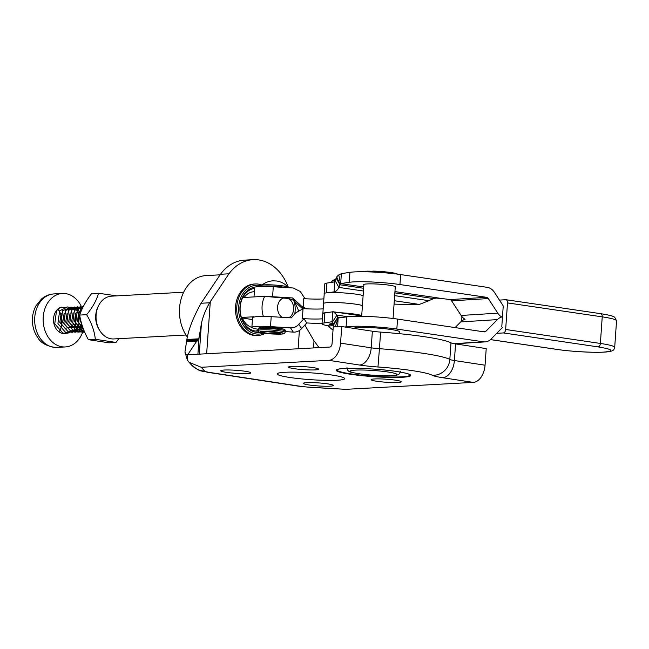 <?xml version="1.0" encoding="UTF-8"?>
<svg xmlns="http://www.w3.org/2000/svg" width="649" height="649" viewBox="0 0 649 649"><rect width="100%" height="100%" fill="white"/><g stroke="black" fill="none" stroke-linecap="round" stroke-linejoin="round"><path stroke-width="0.97" d="M197.904 354.216L199.065 337.626L187.699 354.776L329.724 347.053A3.35 2.093 98.7 0 0 332.077 343.613L333.237 326.999L341.723 326.536L340.555 343.151L371.212 347.832L372.372 331.217A13.394 1.355 -176 0 0 380.598 332.093A73.645 7.439 4 0 1 425.841 336.92A73.645 7.439 4 0 1 450.99 342.842A13.394 1.355 -176 0 0 455.557 343.913L486.215 348.594L485.054 365.209A16.736 10.481 98.7 0 1 473.291 382.391L442.642 377.718A30.13 3.042 4 0 1 432.348 375.292A56.909 5.752 -176 0 0 412.918 370.717A56.909 5.752 -176 0 0 377.961 366.993A30.13 3.042 4 0 1 359.449 365.022L328.8 360.341L201.239 367.277L204.768 371.179A13.394 1.355 -176 0 0 209.578 372.421L299.968 386.22A13.394 1.355 -176 0 0 309.751 387.202L345.739 389.335L473.291 382.391M308.778 384.93A15.065 1.525 4 0 1 303.294 383.364A15.065 1.525 4 0 1 311.942 382.594A15.065 1.525 4 0 1 327.859 383.892A15.065 1.525 4 0 1 333.343 385.465A15.065 1.525 4 0 1 324.695 386.236A15.065 1.525 4 0 1 308.778 384.93M226.209 372.331A15.065 1.525 4 0 1 220.725 370.757A15.065 1.525 4 0 1 229.373 369.987A15.065 1.525 4 0 1 245.29 371.293A15.065 1.525 4 0 1 250.774 372.859A15.065 1.525 4 0 1 242.126 373.637A15.065 1.525 4 0 1 226.209 372.331M294.046 368.64A15.065 1.525 4 0 1 288.554 367.066A15.065 1.525 4 0 1 297.21 366.296A15.065 1.525 4 0 1 313.126 367.602A15.065 1.525 4 0 1 318.61 369.167A15.065 1.525 4 0 1 309.954 369.946A15.065 1.525 4 0 1 294.046 368.64M376.615 381.239A15.065 1.525 4 0 1 371.131 379.673A15.065 1.525 4 0 1 379.779 378.902A15.065 1.525 4 0 1 395.695 380.209A15.065 1.525 4 0 1 401.179 381.774A15.065 1.525 4 0 1 392.531 382.545A15.065 1.525 4 0 1 376.615 381.239M289.543 377.434A33.813 3.415 4 0 1 277.22 373.905A33.813 3.415 4 0 1 296.65 372.177A33.813 3.415 4 0 1 332.361 375.106A33.813 3.415 4 0 1 344.676 378.627A33.813 3.415 4 0 1 325.254 380.363A33.813 3.415 4 0 1 289.543 377.434M198.31 338.843L186.88 339.459L184.965 351.928L187.334 359.968L189.102 362.32L201.239 367.277M328.8 360.341A16.736 10.481 -81.3 0 0 340.555 343.151M341.723 326.536L372.372 331.217M345.739 389.335L309.954 387.315A20.087 2.085 93.4 0 1 309.751 387.202M206.658 353.746L210.3 301.655L209.562 302.783C205.506 310.076 202.788 316.972 201.433 323.453L199.065 337.626M265.181 333.326A25.773 19.932 -93.1 0 1 258.083 335.452L256.817 335.525A25.773 19.932 -93.1 0 1 253.629 335.371A25.773 19.932 -93.1 0 1 235.465 308.81A25.773 19.932 -93.1 0 1 254.01 284.051L255.284 283.978A25.773 19.932 -93.1 0 1 258.472 284.132A25.773 19.932 -93.1 0 1 261.936 285.065M210.3 301.655L228.943 273.805A46.866 36.239 -93.1 0 1 253.102 259.665A46.866 36.239 -93.1 0 1 258.902 259.949A46.866 36.239 -93.1 0 1 286.306 282.558L288.554 287.702M294.889 302.183L298.467 310.36M253.102 259.665L244.624 260.127A46.866 36.239 86.9 0 0 220.465 274.267L228.943 273.805M319.04 347.629L314.011 340.79L313.508 347.929M187.334 359.968L187.699 354.776C186.02 354.841 185.111 353.892 184.965 351.928M220.465 274.267L201.076 303.245L209.562 302.783M201.076 303.245C193.443 317.085 188.754 328.873 187.017 338.608L186.88 339.459M304.843 325.052L314.011 340.79M186.685 340.863L197.669 340.263M198.27 339.386L186.839 340.011M261.482 285.941A24.435 18.894 86.9 0 0 259.227 285.422A24.435 18.894 86.9 0 0 238.694 306.799A24.435 18.894 86.9 0 0 255.836 333.927A24.435 18.894 86.9 0 0 263.453 333.075M258.083 335.452A25.773 19.932 -93.1 0 1 254.895 335.298A25.773 19.932 -93.1 0 1 236.739 308.737A25.773 19.932 -93.1 0 1 255.284 283.978M259.941 332.288A22.764 17.596 -93.1 0 1 255.957 332.264A22.764 17.596 -93.1 0 1 239.919 309.468A22.764 17.596 -93.1 0 1 255.276 287.036M254.603 288.407A21.425 16.566 86.9 0 0 240.106 309.5A21.425 16.566 86.9 0 0 255.203 330.982A21.425 16.566 86.9 0 0 257.848 331.112A21.425 16.566 86.9 0 0 258.448 331.063M220.084 274.827L205.928 275.598A36.823 28.467 86.9 0 0 181.355 298.126A36.823 28.467 86.9 0 0 187.31 337.018M258.391 330.179A21.425 16.566 -93.1 0 1 255.763 331.055M183.643 292.237L111.458 296.163A21.425 16.566 86.9 0 0 96.044 316.736A21.425 16.566 86.9 0 0 111.133 338.819A21.425 16.566 86.9 0 0 113.786 338.948L185.971 335.022M253.459 288.61A21.425 16.566 -93.1 0 1 254.019 288.683A21.425 16.566 -93.1 0 1 254.57 288.781M241.404 317.458L253.775 316.785M262.285 316.323L263.324 316.266A21.425 16.566 -93.1 0 1 264.719 296.333L288.318 298.483C291.409 299.294 293.267 300.065 293.892 300.787A21.425 16.566 -93.1 0 1 294.743 314.027M242.799 297.526L264.719 296.333M288.846 317.75A10.376 8.023 86.9 0 0 293.632 308.064A10.376 8.023 86.9 0 0 288.318 298.483M284.286 297.867A10.376 8.023 86.9 0 0 277.658 306.352A10.376 8.023 86.9 0 0 282.072 317.329M254.367 291.766A18.075 13.978 86.9 0 0 244.194 297.445M241.574 317.969L242.369 318.026A18.075 13.978 86.9 0 0 251.885 327.429M252.42 319.559L242.369 318.026M116.763 295.871L98.551 293.251C96.596 300.26 92.62 307.407 86.617 314.692C91.517 322.748 94.421 330.941 95.33 339.289L115.976 342.437L118.897 338.664M115.976 342.437L109 342.818L88.361 339.662C83.924 331.615 81.02 323.413 79.649 315.073C82.042 308.064 86.017 300.917 91.582 293.632L98.551 293.251M98.096 306.701A19.178 14.83 86.9 0 0 99.362 329.911M88.361 339.662L95.33 339.289M79.649 315.073L86.617 314.692M81.133 306.044A26.779 20.703 86.9 0 0 63.967 293.453A26.779 20.703 86.9 0 0 62.409 293.462A26.779 20.703 86.9 0 0 43.15 320.322A26.779 20.703 86.9 0 0 63.764 346.955A26.779 20.703 86.9 0 0 65.322 346.947A26.779 20.703 86.9 0 0 82.601 332.32M68.405 307.107L72.258 309.208M75.227 313.8L76.006 316.436L74.895 326.715M74.692 327.128L74.205 328.029M71.974 330.852L71.066 331.607M66.117 307.228L66.79 307.196M68.023 333.148L62.872 333.107L54.751 323.81L56.512 310.863L58.467 308.705L61.314 307.147L66.011 307.877M61.314 307.147A13.394 10.352 86.9 0 0 58.305 308.713A13.394 10.352 86.9 0 0 54.021 324.029A13.394 10.352 86.9 0 0 64.592 333.578L65.987 333.497M65.273 333.505A13.394 10.352 86.9 0 0 68.364 332.418M61.209 313.402L59.757 322.448L65.208 328.483L72.128 326.09L73.248 324.289M64.17 313.24L62.718 322.285L68.177 328.321L75.097 325.928L76.217 324.127M67.139 313.078L65.687 322.123L71.147 328.159L78.067 325.766L79.178 323.965M70.108 312.915L68.656 321.969L74.108 328.005L81.036 325.603L81.831 324.419M73.077 312.753L71.625 321.807L77.077 327.842L82.601 326.804M81.295 310.83L75.56 313.24L74.594 321.644L80.046 327.68L81.441 327.923M81.336 310.741L78.529 313.078L77.555 321.482L82.829 327.461M80.078 317.402L80.525 321.32L81.669 323.875M83.883 330.227L78.691 322.464L80.419 309.695L83.04 307.042M84.63 332.02L83.737 331.801L75.722 322.626L77.45 309.857L83.624 305.914M84.727 332.247L80.776 331.955L72.753 322.788L74.481 310.019L83.397 306.344M84.427 331.542L77.807 332.118L69.784 322.951L71.512 310.181L80.768 306.612L82.764 307.61M83.81 330.057L74.838 332.28L66.815 323.113L68.543 310.344L77.799 306.774L81.831 309.605M82.91 327.672L82.115 328.816L71.869 332.442L63.845 323.275L65.581 310.506L74.83 306.936L80.622 312.477M81.652 323.81L79.146 328.978L68.899 332.604L60.884 323.437L62.612 310.668L71.869 307.099L76.574 310.798M78.14 313.743L78.894 316.323L77.775 326.488M77.353 327.339L76.176 329.14L65.93 332.767L57.915 323.591L59.643 310.83L67.585 306.936M261.076 328.524L264.589 327.274L279.768 328.362M288.205 287.677L288.229 287.345A13.394 1.355 -176 0 0 288.164 287.199A13.394 1.355 -176 0 0 283.597 285.99A13.394 1.355 -176 0 0 270 284.814A13.394 1.355 -176 0 0 261.596 285.341A13.394 1.355 -176 0 0 261.515 285.479L261.45 286.436M265.903 333.01C257.02 331.68 269.124 331.095 277.366 332.458C286.25 333.781 274.146 334.373 265.903 333.01M255.162 296.853L263.681 296.39M305.062 298.727L300.26 291.49L293.275 287.994L273.286 286.753A20.087 2.028 -176 0 0 259.202 286.517A20.087 2.028 -176 0 0 254.668 287.475L254.002 296.918M363.116 295.611A20.087 2.028 -176 0 0 340.887 292.764A20.087 2.028 -176 0 0 324.24 293.599L323.543 303.57A20.087 2.028 4 0 1 340.19 302.726A20.087 2.028 4 0 1 362.418 305.582A20.087 2.028 -176 0 0 340.19 302.726A20.087 2.028 -176 0 0 323.543 303.57A20.087 2.028 4 0 0 323.705 303.854M323.875 298.873A26.779 2.71 4 0 1 303.748 298.654L303.14 307.383L301.777 306.344L303.359 308.721M322.366 318.821A26.779 2.71 4 0 1 302.353 318.586L303.943 318.683L298.783 324.338C296.561 326.812 293.794 327.98 290.484 327.859L270.503 326.617L271.201 316.655L291.182 317.888L295.952 312.721L303.042 308.746L304.632 308.713A26.779 2.71 -176 0 0 323.178 308.843A26.779 2.71 4 0 1 307.845 308.867L303.14 307.383M302.629 308.794L295.4 302.215L292.577 297.956L301.777 306.344M294.289 302.142L295.4 302.215M266.277 296.431L272.588 296.715L273.286 286.753M292.577 297.956L272.588 296.715M270.503 326.617A20.087 2.028 -176 0 0 256.412 326.382A20.087 2.028 -176 0 0 251.877 327.347A20.087 2.028 -176 0 0 258.448 329.319M271.201 316.655L257.109 316.42L252.575 317.377L251.877 327.347M303.943 318.683L306.766 322.934A66.952 6.766 -176 0 0 322.026 323.656M361.72 315.544A20.087 2.028 -176 0 0 335.144 312.526M327.477 312.567A20.087 2.028 -176 0 0 322.845 313.532A20.087 2.028 -176 0 0 322.853 313.564L323.543 303.57M298.783 324.338L301.607 328.597L306.766 322.934M285.138 331.607L293.316 332.11A10.043 9.962 -33.6 0 0 301.607 328.597M486.499 297.307A3.35 2.653 -93.6 0 1 488.299 298.556L451.623 300.852A3.35 2.653 86.4 0 0 449.822 299.603L486.499 297.307L399.946 284.546A33.472 3.383 -176 0 0 353.113 281.926A33.472 3.383 -176 0 0 349.219 282.307L340.684 283.605L341.382 273.643L349.916 272.345L349.219 282.307M399.946 284.546L400.644 274.576A33.472 3.383 -176 0 0 353.81 271.955A33.472 3.383 -176 0 0 349.916 272.345M363.854 285.057A16.071 1.623 4 0 1 363.545 284.7A16.071 1.623 4 0 1 366.872 283.954A16.071 1.623 4 0 1 384.792 284.643A16.071 1.623 4 0 1 395.606 286.947A16.071 1.623 4 0 1 395.249 287.247M451.623 300.852L461.123 315.463A13.394 10.611 86.4 0 0 465.073 319.3A13.394 10.611 86.4 0 0 460.668 321.912L455.111 327.583M394.065 304.097A26.779 2.71 -176 0 0 402.266 304.316L416.885 304.381A26.779 2.71 4 0 1 419.335 304.413L428.957 300.69A26.779 16.923 -29.5 0 1 433.775 298.613L435.098 298.516A3.35 2.012 -81.6 0 1 435.617 298.021L442.659 298.637A26.779 2.71 4 0 1 448.013 299.335L449.822 299.603M502.44 317.369A13.394 10.611 -93.6 0 1 497.799 313.159L488.299 298.556M400.644 274.576L487.196 287.337A13.394 10.611 -93.6 0 1 494.408 292.334L503.9 306.945M363.716 287.004L340.684 283.605L340.482 283.994A3.35 2.012 -81.6 0 0 339.962 284.497L338.908 287.418L335.079 280.636L336.709 276.928A13.394 8.056 98.4 0 1 338.786 274.933L341.382 273.643M340.482 283.994L338.786 274.933M339.962 284.497L336.709 276.928M335.079 280.636L334.762 281.877L326.934 283.069A23.429 2.369 -176 0 0 324.808 283.897L324.111 293.859A23.429 2.369 -176 0 0 324.208 294.102M363.44 291.028L338.908 287.418C337.521 290.111 335.906 291.588 334.065 291.847L328.873 292.634M363.627 288.278L339.946 284.781L336.117 278.007M334.762 281.877L334.065 291.847L339.995 292.715M499.454 300.098L505.701 299.708A3.35 2.012 98.4 0 1 505.96 299.716A3.35 2.012 98.4 0 1 507.51 302.905L505.652 329.481A3.35 2.012 98.4 0 1 503.381 332.929L496.72 333.343M501.807 326.415L503.202 306.482M461.609 321.068L461.926 316.566M502.464 327.494L491.139 339.029A13.394 10.611 -93.6 0 1 485.152 341.893A13.394 10.611 -93.6 0 1 483.383 341.82L396.839 329.067A33.472 3.383 -176 0 0 350.006 326.439A33.472 3.383 -176 0 0 346.112 326.828L344.846 327.015M396.839 329.067L397.529 319.097A33.472 3.383 -176 0 0 350.695 316.477A33.472 3.383 -176 0 0 346.801 316.858L338.105 318.042A3.35 2.012 98.4 0 1 337.65 317.604L332.848 324.711L333.302 325.652A13.394 8.056 -81.6 0 0 334.495 326.934M397.529 319.097L484.081 331.858A3.35 2.653 -93.6 0 0 484.519 331.874A3.35 2.653 -93.6 0 0 486.02 331.16L497.345 319.616A13.394 10.611 -93.6 0 1 502.472 316.85M337.667 326.763L338.105 318.042L335.282 326.893M332.093 321.758L332.677 311.78L333.505 311.796L336.969 315.13L337.667 317.385L340.538 317.815M332.848 324.711L331.98 321.742L332.158 322.448L336.969 315.13L347.791 316.728M337.65 317.604L333.302 325.652M332.677 311.78L324.841 312.972A23.429 2.369 -176 0 0 322.715 313.792L322.018 323.762A23.429 2.369 -176 0 0 328.694 325.903M331.98 321.742L324.143 322.934A23.429 2.369 -176 0 0 322.018 323.762M399.711 333.716L399.833 331.972A23.429 2.369 -176 0 0 366.068 327.494A23.429 2.369 -176 0 0 353.454 328.329M333.367 325.741A13.394 1.355 -176 0 0 333.124 325.741A13.394 1.355 -176 0 0 328.662 326.439A13.394 1.355 -176 0 0 328.719 326.585L333.018 330.154M455.557 343.913L454.397 360.528L485.054 365.209M199.284 354.143L201.433 323.453M298.118 348.773L299.392 330.528M397.164 371.577A37.382 3.78 4 0 1 402.307 377.264A37.382 3.78 4 0 1 349.811 374.157A37.382 3.78 4 0 1 344.668 368.47A37.382 3.78 4 0 1 397.164 371.577M377.961 366.993L379.438 348.708A73.645 7.439 4 0 1 424.681 353.535A73.645 7.439 4 0 1 449.83 359.449L450.99 342.842M350.387 373.8A36.514 3.691 -176 0 0 390.893 376.996A36.514 3.691 -176 0 0 409.706 374.635C408.619 373.775 404.4 372.753 397.05 371.569C376.834 368.21 339.468 367.31 337.375 369.581A36.514 3.691 -176 0 0 350.387 373.8M380.598 332.093L379.438 348.708A13.394 1.355 -176 0 1 371.212 347.832A16.736 10.481 -81.3 0 1 359.449 365.022M186.555 341.642L197.158 341.066M432.348 375.292A16.736 16.249 -61.8 0 0 449.83 359.449A13.394 1.355 -176 0 0 454.397 360.528A16.736 10.481 -81.3 0 1 442.642 377.718M204.768 371.179A20.087 19.876 137.9 0 1 191.26 364.714C200.906 372.713 200.07 370.238 207.948 372.348A20.087 12.574 98.7 0 0 209.578 372.421M299.968 386.22A20.087 12.574 98.7 0 1 298.329 386.139L207.948 372.348M55.279 347.418A26.779 20.703 86.9 0 0 56.836 347.41L54.889 347.418C46.298 345.941 40.587 342.68 37.78 337.61C34.608 333.059 32.831 327.907 32.45 322.147C32.109 316.217 33.31 310.749 36.044 305.728L41.431 299.067C45.073 295.944 49.243 294.232 53.932 293.924A26.779 20.703 86.9 0 0 34.673 320.784A26.779 20.703 86.9 0 0 55.279 347.418M58.053 309.346A16.736 12.939 -93.1 0 1 59.578 331.095M285.698 287.523A13.394 1.355 -176 0 0 283.524 287.126A13.394 1.355 -176 0 0 270.162 285.958A13.394 1.355 -176 0 0 261.588 286.436M258.367 330.471L258.464 329.14A13.394 1.355 4 0 1 266.301 328.459A13.394 1.355 4 0 1 280.546 329.651A13.394 1.355 4 0 1 285.179 331.006L285.081 332.337A13.394 1.355 4 0 0 280.457 330.982A13.394 1.355 4 0 0 266.212 329.789A13.394 1.355 4 0 0 258.367 330.471C259.438 332.499 257.134 331.461 263.664 333.107L278.494 334.219C284.611 333.854 284.457 334.146 285.081 332.337M263.778 333.115C259.032 332.458 258.618 331.858 262.529 331.306C269.976 331.306 275.63 331.655 279.492 332.353C284.238 333.002 284.651 333.61 280.733 334.162C273.286 334.162 267.639 333.813 263.778 333.115M276.328 332.312A7.455 0.754 4 0 1 267.039 331.663M303.042 308.746L302.353 318.586M290.484 327.859L293.316 332.11M497.799 313.159L461.123 315.463M394.941 291.604L442.659 298.637M433.775 298.613L394.852 292.877M394.657 295.636L428.957 300.69M394.3 300.722L419.335 304.413M326.252 292.869L326.934 283.069M503.381 332.929L598.102 346.891C612.761 349.324 614.79 351.052 604.187 352.066C595.287 352.878 569.53 351.433 557.353 349.446L490.539 339.597M556.85 349.373A3.35 2.012 -81.6 0 0 557.093 349.438A3.35 2.012 -81.6 0 0 557.353 349.446M600.422 313.67A3.35 2.012 98.4 0 1 600.682 313.678A3.35 2.012 98.4 0 1 602.231 316.866A36.823 3.724 4 0 1 616.55 320.833L614.692 347.418A36.823 3.724 4 0 0 600.374 343.443L505.652 329.481M507.51 302.905L602.231 316.866L600.374 343.443A3.35 2.012 98.4 0 1 598.102 346.891M346.801 316.858L346.112 326.828M460.668 321.912L497.345 319.616M486.02 331.16L481.339 331.452M454.032 343.662L483.383 341.82M324.143 322.934L324.841 312.972M363.091 370.019A23.429 2.369 -176 0 0 352.545 372.469A23.429 2.369 -176 0 0 383.884 375.714A23.429 2.369 -176 0 0 394.43 373.256A23.429 2.369 -176 0 0 363.091 370.019M397.512 274.146A17.247 1.744 -176 0 0 372.81 271.104M332.823 324.614A13.394 1.355 -176 0 0 328.735 325.295L328.662 326.439M335.071 280.79A13.394 1.355 -176 0 0 331.801 281.447L331.744 282.339M189.102 362.32L191.26 364.714M298.329 386.139L309.954 387.315M56.836 347.41L65.322 346.947M53.932 293.924L62.409 293.462M258.464 329.14C258.213 328.061 259.3 327.477 261.734 327.372C268.759 327.185 274.811 327.518 279.881 328.37C284.116 328.954 285.885 329.838 285.179 331.006M288.164 287.199C284.927 283.767 281.122 281.698 276.758 281.001L272.994 280.822C268.71 281.106 264.914 282.615 261.596 285.341M263.786 331.793L263.648 331.866C262.261 331.631 271.988 331.485 277.253 332.45L279.541 332.896M284.14 297.85L284.173 297.437M614.692 347.418C613.857 349.349 614.887 351.466 604.625 352.091C593.786 352.837 571.193 351.563 557.093 349.438L490.514 339.622M505.96 299.716L600.682 313.678C612.267 315.519 613.792 316.59 614.733 317.288L616.55 320.833M485.152 341.893L454.811 343.8M333.505 311.788L361.696 315.949M363.026 271.761L367.196 271.152L380.639 271.46L393.967 273.034L397.918 274.194M363.902 284.4L361.671 316.298M347.004 367.675C347.126 370.465 348.862 372.055 352.212 372.461C360.528 374.295 371.139 375.39 384.046 375.739C393.854 375.844 396.255 375.26 397.164 374.96C398.527 375.008 399.622 373.824 400.433 371.415M395.29 286.59L393.059 318.497M332.475 323.494L329.846 323.916L328.735 325.295M335.468 279.646L332.58 280.23L331.801 281.447"/></g></svg>
